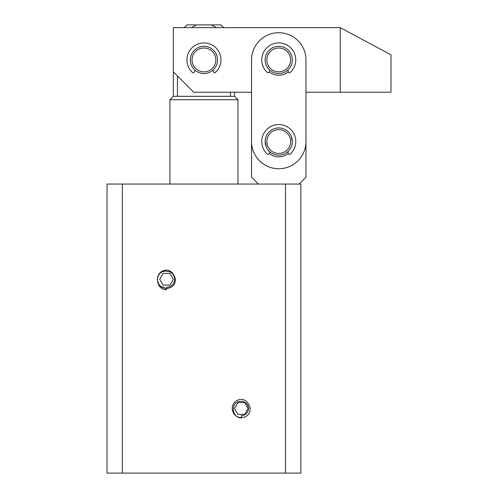 <?xml version="1.0" encoding="UTF-8"?>
<svg xmlns="http://www.w3.org/2000/svg" width="498" height="498" viewBox="0 0 498 498"><rect width="100%" height="100%" fill="white"/><g stroke="black" fill="none" stroke-linecap="round" stroke-linejoin="round"><path stroke-width="0.75" d="M248.49 408.491A7.14 7.14 0 0 1 241.349 415.631L241.349 417.89C231.502 418.059 230.126 401.593 240.484 401.4A7.14 7.14 0 0 1 248.49 408.491M174.698 279.266C174.188 284.196 171.468 286.916 166.537 287.427L166.537 289.687C155.451 289.911 153.957 271.46 165.548 271.167C171.007 271.142 174.057 273.838 174.698 279.266M266.231 146.848L265.154 141.538A13.602 13.602 0 0 1 278.756 127.936A13.602 13.602 0 0 1 292.357 141.538A13.602 13.602 0 0 1 278.756 155.146A13.602 13.602 0 0 1 265.154 141.538M300.86 184.048L300.86 473.1L122.371 473.1L122.371 184.048L300.86 184.048M122.371 473.1L107.026 473.1L107.026 184.048L122.371 184.048M285.51 184.048L285.51 473.1M299.161 184.048L305.959 177.244L305.959 92.23L340.209 92.23L340.209 27.62L173.335 27.62L173.335 71.83L193.741 92.23L251.552 92.23L251.552 177.244L258.35 184.048M291.28 136.234L292.357 141.538M241.349 417.673C244.854 417.492 247.475 416.011 249.212 413.234C250.612 410.184 250.432 407.246 248.67 404.426C247.201 401.438 244.811 399.726 241.48 399.309L241.349 399.309C235.772 399.85 232.709 402.913 232.168 408.491C232.827 414.174 235.89 417.237 241.349 417.673L241.349 417.89M159.123 285.647L166.537 288.772L166.537 289.687M234.546 92.23L234.546 96.313L237.951 99.712L169.936 99.712L169.936 184.048M234.546 96.313L173.335 96.313L169.936 99.712M230.45 92.23L230.45 96.313M177.437 96.313L177.437 75.926M223.664 27.62L220.944 24.9L211.351 24.9L216.387 27.62L211.351 24.9L186.937 24.9L184.216 27.62M191.5 27.62L196.529 24.9M288.373 71.83A15.301 15.301 0 0 1 269.138 71.83M288.373 153.44A15.301 15.301 0 0 1 269.138 153.44M251.552 59.928L251.552 141.538A27.203 27.203 0 0 0 278.756 168.747A27.203 27.203 0 0 0 305.959 141.538L305.959 59.928A27.203 27.203 0 0 0 278.756 32.719A27.203 27.203 0 0 0 251.552 59.928M203.943 46.326A13.602 13.602 0 0 1 217.545 59.928A13.602 13.602 0 0 1 203.943 73.53A13.602 13.602 0 0 1 190.342 59.928A13.602 13.602 0 0 1 203.943 46.326M203.943 48.026A11.902 11.902 0 0 1 215.846 59.928A11.902 11.902 0 0 1 203.943 71.83A11.902 11.902 0 0 1 192.041 59.928A11.902 11.902 0 0 1 203.943 48.026M278.756 46.326A13.602 13.602 0 0 1 292.357 59.928A13.602 13.602 0 0 1 278.756 73.53A13.602 13.602 0 0 1 265.154 59.928A13.602 13.602 0 0 1 278.756 46.326M278.756 48.026A11.902 11.902 0 0 1 290.658 59.928A11.902 11.902 0 0 1 278.756 71.83A11.902 11.902 0 0 1 266.853 59.928A11.902 11.902 0 0 1 278.756 48.026M278.756 129.636A11.902 11.902 0 0 1 290.658 141.538A11.902 11.902 0 0 1 278.756 153.44A11.902 11.902 0 0 1 266.853 141.538A11.902 11.902 0 0 1 278.756 129.636M220.944 59.928A17 17 0 0 0 203.943 42.921A17 17 0 0 0 192.552 72.552A1.021 1.021 0 0 0 194.176 72.185L195.004 70.181A13.602 13.602 0 0 0 212.876 70.181L213.704 72.185A1.021 1.021 0 0 0 215.335 72.552A17 17 0 0 0 220.944 59.928M287.695 70.181L288.523 72.185A1.021 1.021 0 0 0 290.147 72.552A17 17 0 0 0 278.756 42.921A17 17 0 0 0 267.364 72.552A1.021 1.021 0 0 0 268.988 72.185L269.816 70.181M287.695 151.797L288.523 153.795A1.021 1.021 0 0 0 290.147 154.162A17 17 0 0 0 278.756 124.537A17 17 0 0 0 267.364 154.162A1.021 1.021 0 0 0 268.988 153.795L269.816 151.797M248.147 408.491L244.779 414.361L237.888 414.342L234.546 408.491L237.919 402.614L244.779 402.614L248.147 408.491M173.852 275.201C172.389 272.213 169.992 270.507 166.668 270.084L166.537 270.084C160.96 270.626 157.897 273.688 157.356 279.266C158.015 284.949 161.072 288.012 166.537 288.448C170.042 288.267 172.663 286.786 174.393 284.009C175.8 280.959 175.62 278.027 173.852 275.201M173.335 279.266L169.967 285.136L163.076 285.117L159.734 279.266L163.101 273.396L169.967 273.396L173.335 279.266M210.206 47.852A13.602 13.602 0 0 1 217.495 61.092M340.209 27.62L390.974 54.824L390.974 92.23L340.209 92.23M190.392 61.092A13.602 13.602 0 0 1 197.675 47.852M237.951 99.712L237.951 184.048M173.335 71.83L173.335 96.313"/></g></svg>
